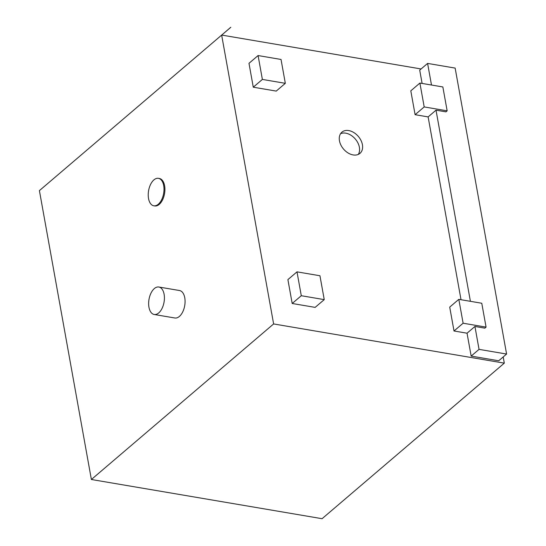 <?xml version="1.0" encoding="UTF-8"?>
<svg xmlns="http://www.w3.org/2000/svg" width="546" height="546" viewBox="0 0 546 546"><rect width="100%" height="100%" fill="white"/><g stroke="black" fill="none" stroke-linecap="round" stroke-linejoin="round"><path stroke-width="0.82" d="M504.306 363.145L322.072 518.7L91.38 479.497L39.408 190.622L230.787 27.307L221.656 35.115L273.621 323.942L504.306 363.145L503.194 356.954M421.096 68.96L221.744 35.081M348.751 130.576A13.93 9.726 -130.5 0 1 360.981 140.431A13.93 9.726 -130.5 0 1 359.985 153.344A13.93 9.726 -130.5 0 1 343.543 149.072A13.93 9.726 -130.5 0 1 341.898 132.159A13.93 9.726 -130.5 0 1 348.751 130.576M461.022 299.727L428.125 116.905L415.097 114.694L410.804 90.827L419.901 83.06L424.194 106.927L447.154 110.831L442.854 86.957L419.901 83.06M422.106 83.436L419.71 70.141L427.6 63.411L431.49 85.026M471.164 356.094L479.047 349.365L506.592 354.047L498.71 360.776L471.164 356.094L467.042 333.203L454.013 330.985L449.72 307.118L458.817 299.351L463.117 323.218L486.07 327.122L481.77 303.248L458.817 299.351M324.242 299.624L315.144 307.384L292.192 303.487L287.899 279.613L296.997 271.853L301.29 295.72L324.242 299.624L319.949 275.75L296.997 271.853M285.326 83.326L276.228 91.093L253.276 87.196L248.983 63.322L258.081 55.556L262.373 79.429L285.326 83.326L281.033 59.459L258.081 55.556M273.621 323.942L91.38 479.497M221.656 35.115L230.74 27.3M158.866 287.019L179.525 290.527A13.93 7.651 99.6 0 1 185.08 301.549A13.93 7.651 99.6 0 1 179.381 316.434A13.93 7.651 99.6 0 1 174.856 317.99L154.197 314.482A13.93 7.651 -80.4 0 0 158.722 312.926A13.93 7.651 -80.4 0 0 164.421 298.041A13.93 7.651 -80.4 0 0 158.866 287.019A13.93 7.651 -80.4 0 0 148.99 299.467A13.93 7.651 -80.4 0 0 154.197 314.482M158.442 178.33L159.364 178.481A13.93 7.651 99.6 0 1 164.919 189.503A13.93 7.651 99.6 0 1 159.22 204.395A13.93 7.651 99.6 0 1 154.695 205.944L153.781 205.794A13.93 7.651 -80.4 0 0 158.306 204.238A13.93 7.651 -80.4 0 0 164.005 189.353A13.93 7.651 -80.4 0 0 158.442 178.33A13.93 7.651 -80.4 0 0 148.573 190.779A13.93 7.651 -80.4 0 0 153.781 205.794M253.276 87.196L262.373 79.429M428.125 116.905L436.015 110.176L445.939 111.862L447.154 110.831M415.097 114.694L424.194 106.927M467.042 333.203L474.931 326.467L484.855 328.16L486.07 327.122M454.013 330.985L463.117 323.218M292.192 303.487L301.29 295.72M474.931 326.467L479.047 349.365M436.015 110.176L470.406 301.317M506.592 354.047L455.146 68.093L427.6 63.411M340.574 133.681A13.93 9.726 -130.5 0 1 345.72 133.163A13.93 9.726 -130.5 0 1 357.282 141.783A13.93 9.726 -130.5 0 1 358.278 154.416"/></g></svg>
